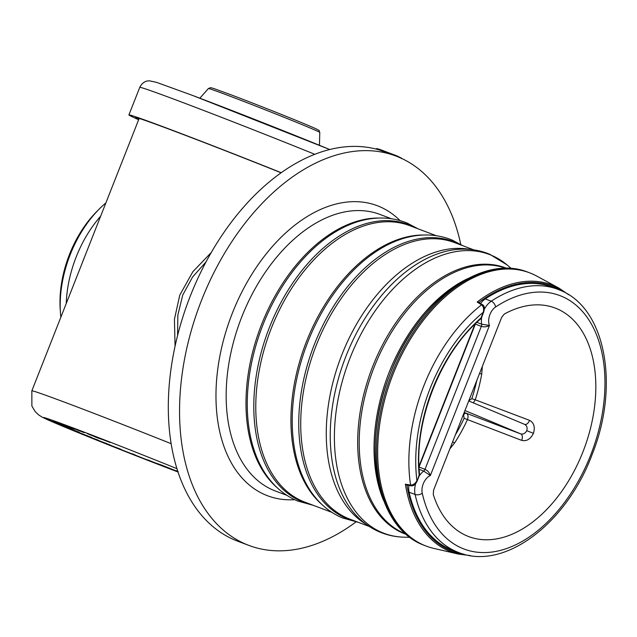 <?xml version="1.0" encoding="UTF-8"?>
<svg xmlns="http://www.w3.org/2000/svg" width="637" height="637" viewBox="0 0 637 637"><rect width="100%" height="100%" fill="white"/><g stroke="black" fill="none" stroke-linecap="round" stroke-linejoin="round"><path stroke-width="0.96" d="M281.076 172.786A116.937 2.038 -158.5 0 0 176.529 131.97A116.937 2.038 -158.5 0 0 135.617 117.558A116.937 2.038 -158.5 0 0 138.794 119.35M281.212 172.699A124.143 2.166 -158.5 0 0 172.34 130.219A124.143 2.166 -158.5 0 0 128.913 114.915A124.143 2.166 -158.5 0 0 138.651 119.708M408.85 485.442A17.43 10.972 110.7 0 0 409.113 492.218A140.634 88.487 110.7 0 0 450.678 549.46A140.634 88.487 110.7 0 0 452.525 550.193L458.513 552.454A140.634 88.487 -69.3 0 1 456.665 551.722A140.634 88.487 -69.3 0 1 415.101 494.487A5.152 2.898 -12.7 0 0 422.259 493.205A135.482 85.247 110.7 0 0 462.303 548.346A135.482 85.247 110.7 0 0 590.603 455.272A135.482 85.247 110.7 0 0 561.595 296.277A135.482 85.247 110.7 0 0 495.61 306.994A12.278 7.732 110.7 0 0 489.463 325.475C486.843 326.908 484.128 327.203 481.325 326.367L475.337 324.098A3.089 1.943 110.7 0 0 475.481 323.684M556.714 308.658A122.177 76.878 110.7 0 0 554.094 307.647A122.177 76.878 110.7 0 0 504.345 314.017L501.669 317.33L433.598 490.156L433.264 494.447A122.177 76.878 110.7 0 0 467.176 535.972A122.177 76.878 110.7 0 0 467.765 536.211A122.177 76.878 110.7 0 0 583.062 451.561A122.177 76.878 110.7 0 0 556.714 308.658M452.644 441.799A2.572 0.661 -146.9 0 0 454.611 442.922L449.841 448.91M464.134 412.625A2.572 1.999 -67.3 0 1 464.891 412.712L520.763 433.916A5.152 3.169 -69.3 0 1 521.623 440.358C526.56 441.552 530.494 439.212 533.44 433.335C535.295 427.045 533.981 422.713 529.506 420.332A5.152 3.169 110.7 0 1 524.625 424.361M482.344 366.402L481.723 374.094A2.572 0.573 10 0 0 479.51 373.593M470.345 555.575L458.457 554.079L433.869 548.417A146.088 91.927 -69.3 0 1 426.36 546.148A146.088 91.927 -69.3 0 1 424.441 545.391A146.088 91.927 -69.3 0 1 392.567 375.472A146.088 91.927 -69.3 0 1 529.594 272.811A146.088 91.927 -69.3 0 1 531.513 273.576A146.088 91.927 -69.3 0 1 536.728 276.076L558.912 288.083L568.825 294.82M411.239 485.84L406.701 485.076L405.403 484.2L410.578 485.06A1.545 0.956 99.5 0 0 411.239 485.84L411.239 485.84C413.636 486.055 415.635 484.375 417.243 480.8L419.608 474.788M417.243 480.8L419.162 474.971A132.902 83.622 -69.3 0 1 480.999 317.99L483.244 312.305A136.867 86.122 110.7 0 0 416.924 480.664C415.276 483.634 413.158 485.099 410.578 485.06A141.987 89.347 -69.3 0 1 481.58 304.82L477.145 302.057L478.642 302.288L482.543 304.717A1.545 0.963 121.9 0 0 481.58 304.82C483.515 306.501 484.072 308.993 483.244 312.305L483.555 312.448C484.845 308.284 484.51 305.704 482.543 304.717M355.956 521.942A208.116 130.951 -69.3 0 1 248.9 545.423A208.116 130.951 -69.3 0 1 246.161 544.332A208.116 130.951 -69.3 0 1 200.759 302.288A208.116 130.951 -69.3 0 1 395.951 156.041A208.116 130.951 -69.3 0 1 398.69 157.132A208.116 130.951 -69.3 0 1 460.766 244.433M248.9 545.423L237.657 541.179A208.116 130.951 -69.3 0 1 234.926 540.088A208.116 130.951 -69.3 0 1 187.899 302.328A208.116 130.951 -69.3 0 1 379.262 149.958L396.564 156.28M175.064 346.209L174.434 319.288L179.738 295.202L192.868 271.696L211.221 252.555M100.63 216.23A94.786 59.639 110.7 0 0 66.248 303.507M60.849 317.226A94.786 59.639 -69.3 0 1 60.435 312.632A94.786 59.639 -69.3 0 1 99.754 208.53A94.786 59.639 -69.3 0 1 105.861 202.94M60.435 312.632L60.212 309.319A89.634 56.398 -69.3 0 1 97.397 210.871L99.754 208.53M376.379 149.146L376.61 148.556L379.66 149.361L396.923 155.882L376.61 148.556M401.445 158.581L401.597 158.199L396.923 155.882M485.251 298.928L491.246 301.197A140.634 88.487 -69.3 0 1 557.885 289.333L551.897 287.072A140.634 88.487 110.7 0 0 485.251 298.928A17.43 10.972 110.7 0 0 480.569 303.483M455.344 434.952A116.961 73.597 110.7 0 0 464.102 418.294L463.64 415.061A2.572 1.999 -67.3 0 1 466.459 413.373C468.203 414.544 468.498 416.694 467.343 419.831A119.541 75.214 -69.3 0 1 454.611 442.922M468.904 400.514L471.818 398.698L475.234 399.797L473.331 402.871M524.538 424.33L468.736 400.944L524.538 424.33C526.855 425.54 527.603 427.658 526.767 430.692L533.44 433.335M464.962 410.531L520.763 433.916C523.216 434.482 525.222 433.407 526.767 430.692M476.858 322.37L481.612 324.169L489.463 325.475L430.357 475.536L423.74 471.093L419.178 469.373M419.05 467.064L425.014 469.318C427.658 470.552 429.442 472.63 430.357 475.536A12.278 7.732 110.7 0 0 422.259 493.205M475.337 324.098L419.05 467.001M480.999 317.99L480.569 318.46L480.999 317.99M419.162 474.971L419.146 474.406L419.162 474.971M84.562 257.014A82.42 51.86 110.7 0 0 82.316 262.723M177.787 471.3L175.573 470.512M176.967 470.99L178.241 471.675M171.974 469.413L167.443 467.423M168.948 467.98L177.906 471.659M167.635 467.582L168.94 468.004M177.89 471.611L160.596 464.676L171.958 469.453M157.681 463.648L168.956 468.306L157.681 463.648M148.875 460.44L157.602 463.808L148.461 460.153M157.618 463.76L158.056 463.943M155.364 463.083L147.72 459.986L155.396 463.099M159.29 464.524L158.772 464.262M147.752 459.898L147.203 459.731M132.56 453.847L135.124 454.906L132.568 453.823M133.141 454.404L128.849 452.628L133.141 454.404M138.81 456.53L127.599 452.151L138.794 456.57M113.609 446.672L119.31 448.782L113.609 446.672M110.894 445.367L111.308 445.518M119.756 448.798L119.31 448.782M113.29 446.553L121.03 449.396M120.664 449.196L109.596 444.992M113.267 446.537L109.954 445.064M100.781 441.545C98.377 440.549 98.122 440.39 100.009 441.059L107.605 444.116L100.781 441.545M98.839 440.589L100.033 441.011M108.831 444.427L107.605 444.116M108.935 444.467L110.09 444.992M100.264 441.337L107.279 443.79L97.557 440.191M98.719 440.549L100.256 441.353M88.328 436.528L98.536 440.271L88.328 436.528M78.47 432.324L89.713 436.703L78.47 432.324M80.151 433.184L91.72 437.484L80.158 433.152M79.418 432.364L66.439 427.475L79.418 432.364M62.299 425.675L70.524 428.82L61.853 425.397M70.532 428.797L71.057 429.012M78.773 432.069L61.327 425.293L78.773 432.069M61.359 425.213L60.754 425.022M72.236 429.545L71.631 429.25M71.503 428.852L55.451 422.649L71.503 428.852M68.119 427.316L53.11 421.487L68.119 427.316M53.85 421.734L53.11 421.487M54.217 421.551L66.797 426.527L54.217 421.551M64.576 425.42L67.689 426.75L64.584 425.397M61.853 424.465L68.876 427.196M63.644 425.014L61.837 424.513M68.685 427.093L63.636 425.038M74.346 429.187L58.779 423.024L74.346 429.187M66.981 426.089L69.919 427.132C71.694 427.881 71.471 427.841 69.25 427.013L66.981 426.089M69.935 427.108L69.919 427.132C71.694 427.881 71.471 427.841 69.25 427.013M69.568 427.132L70.134 427.371C72.761 428.343 72.873 428.327 70.46 427.323L62.8 424.425L69.552 427.172M70.15 427.339L70.134 427.371C72.761 428.343 72.873 428.327 70.46 427.323M65.101 425.253L65.531 425.405M81.926 431.711L74.123 428.605L81.942 431.679M72.976 428.152L74.131 428.582M84.004 432.531L71.83 427.769M74.441 428.86L84.283 432.706M73.295 428.271L74.433 428.892M98.432 438.192L87.818 433.853L100.001 438.686M87.85 433.757L87.086 433.51M99.539 438.495L94.833 436.799L98.424 438.216M101.124 439.188L100.471 438.885M88.806 434.219L88.264 433.908M110.209 442.444L100.479 438.606M100.017 438.439L99.237 438.192M101.116 438.997L110.185 442.5M206.062 261.855L192.573 277.047L182.739 295.035L177.85 315.124L177.572 335.548M419.011 466.109L474.82 324.432A5.152 3.241 110.7 0 0 474.883 324.257M314.766 154.297A124.143 2.166 -158.5 0 0 183.201 102.661A124.143 2.166 -158.5 0 0 139.766 87.365L128.913 114.915M409.113 492.218L415.101 494.487A17.43 10.972 -69.3 0 1 415.698 483.547M521.623 440.358L464.102 418.294M481.723 374.094A119.541 75.214 -69.3 0 1 475.234 399.797L529.506 420.332M391.365 218.738L379.907 214.406A147.84 93.026 110.7 0 0 241.232 318.293A147.84 93.026 110.7 0 0 273.496 490.251A147.84 93.026 110.7 0 0 275.431 491.023L286.897 495.347M294.636 499.687A155.054 97.565 -69.3 0 1 265.605 494.981A155.054 97.565 -69.3 0 1 232.409 313.014A155.054 97.565 -69.3 0 1 379.246 206.492A155.054 97.565 -69.3 0 1 400.044 220.601M506.184 268.384A141.971 89.331 110.7 0 0 373.473 368.903A141.971 89.331 110.7 0 0 404.654 533.511A141.971 89.331 110.7 0 0 405.865 533.997M406.366 534.435A142.21 89.483 -69.3 0 1 403.213 533.225A142.21 89.483 -69.3 0 1 372.573 366.808A142.21 89.483 -69.3 0 1 506.845 268.384M277.127 487.663A147.84 93.026 -69.3 0 1 260.469 327.33A147.84 93.026 -69.3 0 1 378.959 218.045M310.689 504.337A148.357 93.352 -69.3 0 1 301.293 501.295A148.357 93.352 -69.3 0 1 269.523 327.195A148.357 93.352 -69.3 0 1 410.021 225.275A148.357 93.352 -69.3 0 1 415.157 227.727M313.412 505.364L297.439 500.937C285.169 495.713 274.913 487.249 266.664 475.56A148.357 93.352 -69.3 0 1 261.791 327.832A148.357 93.352 -69.3 0 1 363.106 220.211C378.736 216.5 393.483 217.48 407.338 223.165L417.88 228.755M331.837 512.323L305.051 502.211A147.84 93.026 -69.3 0 1 303.108 501.438A147.84 93.026 -69.3 0 1 270.852 329.48A147.84 93.026 -69.3 0 1 409.519 225.594L436.313 235.714M322.075 504.639A147.84 93.026 -69.3 0 1 305.41 344.306A147.84 93.026 -69.3 0 1 423.908 235.021M355.637 521.313A148.357 93.352 -69.3 0 1 346.233 518.271A148.357 93.352 -69.3 0 1 314.471 344.171A148.357 93.352 -69.3 0 1 454.961 242.243A148.357 93.352 -69.3 0 1 460.105 244.696M358.36 522.34L342.387 517.913C330.117 512.689 319.862 504.225 311.612 492.536A148.357 93.352 -69.3 0 1 306.739 344.808A148.357 93.352 -69.3 0 1 408.046 237.187C423.677 233.468 438.423 234.456 452.286 240.133L462.828 245.731M369.293 526.473L350 519.179A147.84 93.026 -69.3 0 1 348.057 518.407A147.84 93.026 -69.3 0 1 315.801 346.456A147.84 93.026 -69.3 0 1 454.468 242.57L473.769 249.855M366.148 524.299A147.84 93.026 -69.3 0 1 340.747 357.652A147.84 93.026 -69.3 0 1 469.971 249.409M409.949 537.325L404.256 537.19A149.042 93.782 -69.3 0 1 382.104 532.548A149.042 93.782 -69.3 0 1 350.191 357.644A149.042 93.782 -69.3 0 1 491.334 255.254A149.042 93.782 -69.3 0 1 507.084 264.92L511.447 268.591M404.256 537.19C395.704 536.991 387.567 535.287 379.843 532.062C371.92 528.726 364.778 523.948 358.432 517.73A148.875 93.671 -69.3 0 1 344.816 359.188A148.875 93.671 -69.3 0 1 459.834 249.234C470.361 248.685 480.322 250.365 489.742 254.282L507.084 264.92M383.673 500.674A141.971 89.331 -69.3 0 1 467.502 278.719M394 519.744A144.44 90.884 -69.3 0 1 389.318 375.997A144.44 90.884 -69.3 0 1 487.854 271.235M423.207 544.922A146.088 91.927 -69.3 0 1 391.333 375.002A146.088 91.927 -69.3 0 1 528.352 272.349C481.5 252.881 416.208 302.527 389.709 374.962C361.187 446.203 376.013 526.91 423.119 544.89L425.126 545.686A146.088 91.927 -69.3 0 1 423.207 544.922M477.145 302.057A142.688 89.777 -69.3 0 1 553.824 285.647A142.688 89.777 -69.3 0 1 558.912 288.083M458.457 554.079A142.688 89.777 -69.3 0 1 449.252 551.116A142.688 89.777 -69.3 0 1 405.403 484.2M478.905 302.456A141.661 89.132 -69.3 0 1 554.118 286.849A141.661 89.132 -69.3 0 1 563.076 291.587M463.895 554.198A141.661 89.132 -69.3 0 1 450.295 550.416A141.661 89.132 -69.3 0 1 406.939 485.115M171.162 443.694A113.33 1.975 21.5 0 0 71.495 404.806A113.33 1.975 21.5 0 0 31.85 390.839L31.882 406.04L35.202 411.621L38.69 414.958L42.225 417.187L85.318 435.541L178.018 471.993A92.723 1.616 21.5 0 1 60.228 425.197A92.723 1.616 21.5 0 1 75.914 428.98A92.723 1.616 21.5 0 1 176.951 468.673M458.513 552.454C504.098 571.254 566.747 523.542 592.275 454.133C619.793 385.648 605.723 307.735 559.835 290.114L557.885 289.333A140.634 88.487 -69.3 0 1 559.732 290.074M484.295 309.415A17.43 10.972 -69.3 0 1 491.246 301.197A5.152 3.018 56.5 0 1 495.61 306.994M139.766 87.365C142.784 81.385 147.258 81.003 147.386 81.003L149.384 80.795L156.67 82.396L192.82 95.534L329.719 149.512A113.84 1.991 -158.5 0 0 192.955 95.582M463.64 415.061L463.242 414.894M464.891 412.712L464.214 412.434M471.818 398.698A116.961 73.597 110.7 0 0 476.802 380.456M469.302 400.681A2.572 1.999 -67.3 0 0 469.166 401.119M481.739 317.067A17.43 10.972 -69.3 0 0 481.612 324.169A3.089 1.943 -69.3 0 1 481.325 326.367L425.014 469.318A3.089 1.943 -69.3 0 1 423.74 471.093A17.43 10.972 -69.3 0 0 419.027 476.269M208.403 88.535L210.592 87.659L213.491 88.424L231.335 94.921C258.033 105.033 300.266 121.723 316.135 128.857C320.602 131.485 318.325 129.152 319.782 132.408A59.854 1.043 -158.5 0 0 288.25 118.984A59.854 1.043 -158.5 0 0 229.336 95.916A59.854 1.043 -158.5 0 0 208.403 88.535L199.851 98.194M529.594 272.811L528.352 272.349M31.85 390.839L139.161 118.418M395.951 156.041L395.37 155.826M426.36 546.148L425.126 545.686M481.19 318.46L483.555 312.448M419.616 474.74C413.429 421.718 440.884 352.038 481.15 318.508M319.782 132.408L319.448 145.308"/></g></svg>
